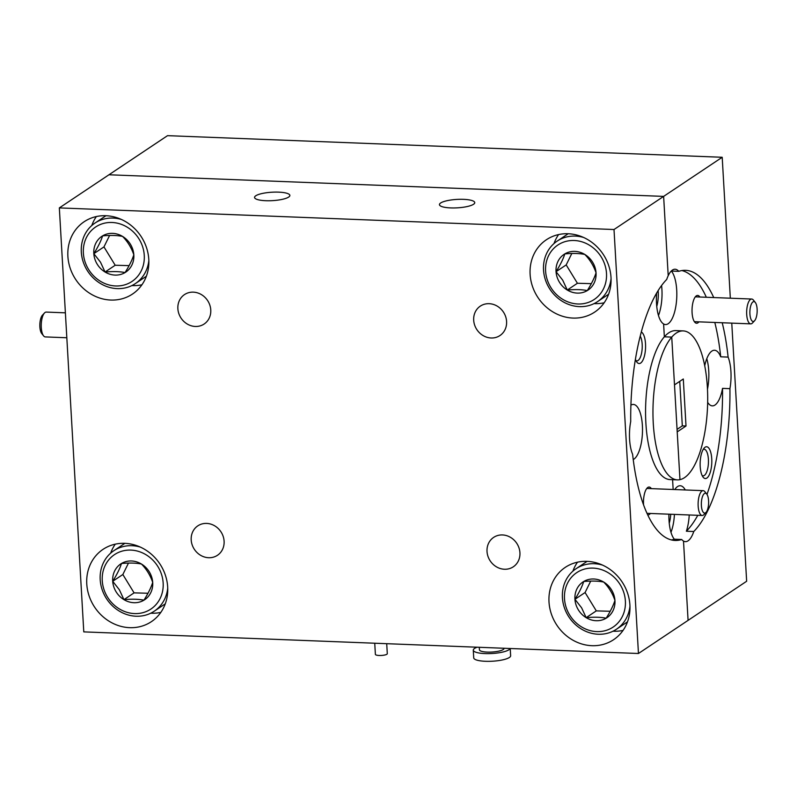 <?xml version="1.0" encoding="UTF-8"?>
<svg xmlns="http://www.w3.org/2000/svg" width="797" height="797" viewBox="0 0 797 797"><rect width="100%" height="100%" fill="white"/><g stroke="black" fill="none" stroke-linecap="round" stroke-linejoin="round"><path stroke-width="1.2" d="M754.082 321.171A9.943 3.626 92.2 0 0 754.59 320.733A9.943 3.626 92.2 0 0 757.15 311.677A9.943 3.626 92.2 0 0 755.297 302.462A9.943 3.626 92.2 0 0 752.966 301.904A9.943 3.626 92.2 0 0 749.917 313.948A9.943 3.626 92.2 0 0 754.082 321.171M754.59 320.733L752.547 322.934A12.423 4.543 -87.8 0 1 751.91 323.492A12.423 4.543 -87.8 0 1 750.724 323.861A12.423 4.543 -87.8 0 1 746.65 312.882A12.423 4.543 -87.8 0 1 750.515 299.403A12.423 4.543 -87.8 0 1 751.691 299.034A12.423 4.543 -87.8 0 1 753.434 300.1L755.297 302.462M65.384 312.832L46.276 312.085A12.423 4.543 92.2 0 0 45.09 312.454A12.423 4.543 92.2 0 0 44.453 313.012A12.423 4.543 92.2 0 0 41.255 324.329A12.423 4.543 92.2 0 0 43.566 335.846A12.423 4.543 92.2 0 0 45.309 336.912L66.818 337.759M43.566 335.846L41.703 333.495A9.943 3.626 -87.8 0 1 39.85 324.269A9.943 3.626 -87.8 0 1 42.41 315.223L44.453 313.012M705.534 512.79A9.943 3.626 92.2 0 0 706.052 512.351A9.943 3.626 92.2 0 0 708.613 503.296A9.943 3.626 92.2 0 0 706.76 494.08A9.943 3.626 92.2 0 0 704.428 493.522A9.943 3.626 92.2 0 0 701.38 505.567A9.943 3.626 92.2 0 0 705.534 512.79M706.052 512.351L704.01 514.553A12.423 4.543 -87.8 0 1 703.362 515.111A12.423 4.543 -87.8 0 1 702.187 515.48A12.423 4.543 -87.8 0 1 698.112 504.491A12.423 4.543 -87.8 0 1 701.978 491.022A12.423 4.543 -87.8 0 1 703.153 490.653A12.423 4.543 -87.8 0 1 704.897 491.719L706.76 494.08M386.714 643.687L387.292 653.689A5.968 1.425 176.7 0 1 386.884 654.247A5.968 1.425 176.7 0 1 380.279 655.493A5.968 1.425 176.7 0 1 375.387 654.377L374.739 643.219M510.12 648.499A18.49 4.413 176.7 0 1 508.934 649.774A18.49 4.413 176.7 0 1 488.451 653.63A18.49 4.413 176.7 0 1 473.279 650.173A18.49 4.413 176.7 0 1 474.544 648.439A18.49 4.413 176.7 0 1 477.104 647.214M510.219 648.499L510.638 655.752A18.49 4.413 176.7 0 1 509.373 657.485A18.49 4.413 176.7 0 1 488.89 661.341A18.49 4.413 176.7 0 1 473.727 657.884L473.279 650.173M504.033 648.26L504.043 648.399A12.324 2.939 176.7 0 1 503.196 649.555A12.324 2.939 176.7 0 1 489.547 652.125A12.324 2.939 176.7 0 1 479.435 649.814L479.286 647.294M705.076 447.227A15.9 5.808 92.2 0 0 704.259 447.944A15.9 5.808 92.2 0 0 700.164 462.419A15.9 5.808 92.2 0 0 703.123 477.174A15.9 5.808 92.2 0 0 706.859 478.061A15.9 5.808 92.2 0 0 711.741 458.793A15.9 5.808 92.2 0 0 705.076 447.227M702.167 475.6A13.32 4.862 92.2 0 0 703.044 475.859A13.32 4.862 92.2 0 0 704.309 475.46A13.32 4.862 92.2 0 0 708.453 461.025A13.32 4.862 92.2 0 0 704.08 449.249A13.32 4.862 92.2 0 0 703.183 449.438M699.905 297.022A13.918 5.081 92.2 0 0 696.349 295.856A13.918 5.081 92.2 0 0 695.632 296.474A13.918 5.081 92.2 0 0 692.055 309.146A13.918 5.081 92.2 0 0 694.635 322.048A13.918 5.081 92.2 0 0 697.903 322.835A13.918 5.081 92.2 0 0 698.929 321.849M713.733 297.56A135.161 49.384 92.2 0 0 685.589 270.322A135.161 49.384 92.2 0 0 678.765 271.339A27.825 10.172 92.2 0 0 675.089 269.227A27.825 10.172 92.2 0 0 672.449 270.053A27.825 10.172 92.2 0 0 668.205 275.692A27.825 10.172 92.2 0 0 666.72 279.448A135.161 49.384 92.2 0 0 630.716 421.483A27.825 10.172 92.2 0 0 632.609 454.29A135.161 49.384 92.2 0 0 675.059 540.456A135.161 49.384 92.2 0 0 681.714 539.499L674.322 539.21A135.161 49.384 92.2 0 1 671.383 539.928M678.765 271.339L671.373 271.05A27.825 10.172 92.2 0 1 676.683 298.805A27.825 10.172 92.2 0 1 668.165 323.731A27.825 10.172 92.2 0 1 665.525 324.558A27.825 10.172 92.2 0 1 663.612 323.971L664.349 336.812L671.741 337.101L674.501 384.861L683.298 378.993L686.008 426.016L677.211 431.884L679.961 479.655A74.539 27.237 92.2 0 0 684.493 477.662A74.539 27.237 92.2 0 0 707.686 396.816A74.539 27.237 92.2 0 0 683.228 330.904A74.539 27.237 92.2 0 0 676.165 333.126A74.539 27.237 92.2 0 0 671.741 337.101A74.539 27.237 92.2 0 0 653.112 420.069A74.539 27.237 92.2 0 0 677.42 479.874A74.539 27.237 92.2 0 0 679.961 479.655L671.741 337.101L664.349 336.812A74.539 27.237 92.2 0 0 645.719 419.78A74.539 27.237 92.2 0 0 670.028 479.585L677.42 479.874M658.471 315.522A27.825 10.172 92.2 0 0 661.58 285.545M685.29 489.956A27.825 10.172 92.2 0 0 680.19 485.742A27.825 10.172 92.2 0 0 677.56 486.568A27.825 10.172 92.2 0 0 674.78 489.547M681.714 539.499A27.825 10.172 92.2 0 0 683.507 541.063A27.825 10.172 92.2 0 0 685.42 541.651A27.825 10.172 92.2 0 0 688.06 540.824A27.825 10.172 92.2 0 0 693.769 531.509L686.366 531.22A27.825 10.172 92.2 0 0 689.226 514.972M670.974 532.326A27.825 10.172 92.2 0 0 674.431 514.404M693.769 531.509A135.161 49.384 92.2 0 0 729.932 388.657A27.825 10.172 92.2 0 0 728.109 357.096L720.717 356.807A27.825 10.172 92.2 0 0 714.52 350.252A27.825 10.172 92.2 0 0 711.88 351.078A27.825 10.172 92.2 0 0 704.737 365.713M707.656 402.355A27.825 10.172 92.2 0 0 712.349 405.862A27.825 10.172 92.2 0 0 714.989 405.035A27.825 10.172 92.2 0 0 722.53 388.368L729.932 388.657M683.228 330.904L675.836 330.616A74.539 27.237 92.2 0 0 668.763 332.837A74.539 27.237 92.2 0 0 664.349 336.812L663.612 323.971A27.825 10.172 92.2 0 1 656.648 293.117M670.725 514.254A17.693 6.466 -87.8 0 1 669.241 523.221M658.143 290.616A17.693 6.466 -87.8 0 1 656.748 306.417M720.717 356.807A135.161 49.384 92.2 0 0 714.809 322.466M706.331 297.271A135.161 49.384 92.2 0 0 681.883 270.562M728.109 357.096A135.161 49.384 92.2 0 0 722.212 322.755M59.337 207.907L108.96 174.772L663.632 196.391L108.96 174.772L167.529 135.659L722.202 157.278L663.632 196.391L668.205 275.692L663.632 196.391L614.009 229.526L638.457 653.5L83.785 631.882L59.337 207.907L614.009 229.526M731.766 323.124L746.65 581.252L688.08 620.365L683.507 541.063L688.08 620.365L638.457 653.5M722.202 157.278L730.331 298.208M672.588 479.684L673.156 489.488L672.588 479.684M677.061 429.374L682.312 425.867L686.008 426.016M682.312 425.867L679.751 381.365M686.366 531.22A135.161 49.384 92.2 0 0 697.783 515.31M706.989 494.399A135.161 49.384 92.2 0 0 722.53 388.368M707.477 389.195A27.825 10.172 92.2 0 0 706.78 358.71M550.777 287.388A32.737 29.459 -123.7 0 0 593.137 300.16A32.737 29.459 -123.7 0 0 601.317 257.092A32.737 29.459 -123.7 0 0 558.956 244.33A32.737 29.459 -123.7 0 0 550.777 287.388M611.06 278.542A36.373 32.727 56.3 0 1 597.561 301.615A36.373 32.727 56.3 0 1 549.282 288.195A36.373 32.727 56.3 0 1 557.163 241.112A36.373 32.727 56.3 0 1 583.653 237.486M559.434 282.198A21.519 19.357 -123.7 0 0 567.275 290.038A21.519 19.357 -123.7 0 0 587.279 290.586A21.519 19.357 -123.7 0 0 596.046 272.793A21.519 19.357 -123.7 0 0 584.809 254.442A21.519 19.357 -123.7 0 0 564.814 253.894A21.519 19.357 -123.7 0 0 556.047 271.687A21.519 19.357 -123.7 0 0 559.434 282.198M562.702 280.165L567.275 290.038C575.245 289.311 581.92 289.5 587.279 290.586C591.533 283.802 594.462 277.864 596.046 272.793C593.665 265.76 589.919 259.653 584.809 254.442C579.568 253.356 572.894 253.167 564.814 253.894C563.28 258.866 560.351 264.803 556.047 271.687L562.702 280.165M569.666 615.005A32.737 29.459 -123.7 0 0 612.026 627.777A32.737 29.459 -123.7 0 0 620.205 584.709A32.737 29.459 -123.7 0 0 577.845 571.937A32.737 29.459 -123.7 0 0 569.666 615.005M629.959 606.158A36.373 32.727 56.3 0 1 616.45 629.231A36.373 32.727 56.3 0 1 568.171 615.812A36.373 32.727 56.3 0 1 576.052 568.729A36.373 32.727 56.3 0 1 602.542 565.103M578.323 609.815A21.519 19.357 -123.7 0 0 586.164 617.655A21.519 19.357 -123.7 0 0 606.168 618.203A21.519 19.357 -123.7 0 0 614.935 600.41A21.519 19.357 -123.7 0 0 603.698 582.059A21.519 19.357 -123.7 0 0 583.703 581.511A21.519 19.357 -123.7 0 0 574.936 599.304A21.519 19.357 -123.7 0 0 578.323 609.815M581.601 607.782L586.164 617.655C594.144 616.928 600.808 617.117 606.168 618.203C610.422 611.419 613.351 605.481 614.935 600.41C612.554 593.376 608.808 587.269 603.698 582.059C598.457 580.973 591.792 580.784 583.703 581.511C582.169 586.482 579.24 592.41 574.936 599.304L581.601 607.782M88.547 269.376A32.737 29.459 -123.7 0 0 130.907 282.138A32.737 29.459 -123.7 0 0 139.086 239.07A32.737 29.459 -123.7 0 0 96.726 226.308A32.737 29.459 -123.7 0 0 88.547 269.376M148.84 260.519A36.373 32.727 56.3 0 1 135.341 283.593A36.373 32.727 56.3 0 1 87.062 270.173A36.373 32.727 56.3 0 1 94.943 223.09A36.373 32.727 56.3 0 1 121.423 219.464M97.204 264.186A21.519 19.357 -123.7 0 0 105.055 272.026A21.519 19.357 -123.7 0 0 125.049 272.574A21.519 19.357 -123.7 0 0 133.816 254.771A21.519 19.357 -123.7 0 0 122.589 236.43A21.519 19.357 -123.7 0 0 102.584 235.872A21.519 19.357 -123.7 0 0 93.817 253.675A21.519 19.357 -123.7 0 0 97.204 264.186M100.482 262.153L105.055 272.026C113.025 271.299 119.689 271.478 125.049 272.574C129.313 265.78 132.232 259.852 133.816 254.771C131.435 247.747 127.689 241.63 122.589 236.43C117.338 235.334 110.673 235.155 102.584 235.872C101.05 240.843 98.131 246.781 93.817 253.675L100.482 262.153M635.418 359.357A15.9 5.808 92.2 0 0 636.903 362.177A15.9 5.808 92.2 0 0 640.639 363.073A15.9 5.808 92.2 0 0 645.58 347.133A15.9 5.808 92.2 0 0 641.316 332.02M635.946 360.613A13.32 4.862 92.2 0 0 636.833 360.872A13.32 4.862 92.2 0 0 638.088 360.473A13.32 4.862 92.2 0 0 642.093 349.514A13.32 4.862 92.2 0 0 640.24 336.145M651.358 488.631A13.918 5.081 92.2 0 0 647.812 487.465A13.918 5.081 92.2 0 0 647.094 488.093A13.918 5.081 92.2 0 0 643.587 504.999M647.652 514.802A13.918 5.081 92.2 0 0 649.366 514.454A13.918 5.081 92.2 0 0 650.392 513.457M633.226 459.58A27.825 10.172 92.2 0 0 633.844 459.221A27.825 10.172 92.2 0 0 642.502 429.045A27.825 10.172 92.2 0 0 633.366 404.438A27.825 10.172 92.2 0 0 630.915 405.145M255.757 195.783A17.693 4.224 -3.3 0 0 254.552 197.447A17.693 4.224 -3.3 0 0 269.067 200.754A17.693 4.224 -3.3 0 0 288.663 197.068A17.693 4.224 -3.3 0 0 289.869 195.404A17.693 4.224 -3.3 0 0 275.363 192.097A17.693 4.224 -3.3 0 0 255.757 195.783M440.651 202.986A17.693 4.224 -3.3 0 0 439.446 204.65A17.693 4.224 -3.3 0 0 453.951 207.957A17.693 4.224 -3.3 0 0 473.557 204.271A17.693 4.224 -3.3 0 0 474.763 202.617A17.693 4.224 -3.3 0 0 460.248 199.3A17.693 4.224 -3.3 0 0 440.651 202.986M195.305 326.461A17.693 15.92 -123.7 0 0 204.142 324.02A17.693 15.92 -123.7 0 0 209.8 305.032A17.693 15.92 -123.7 0 0 193.322 292.15A17.693 15.92 -123.7 0 0 184.496 294.591A17.693 15.92 -123.7 0 0 178.827 313.58A17.693 15.92 -123.7 0 0 195.305 326.461M504.461 569.247A17.693 15.92 -123.7 0 0 513.298 566.806A17.693 15.92 -123.7 0 0 518.967 547.818A17.693 15.92 -123.7 0 0 502.489 534.946A17.693 15.92 -123.7 0 0 493.652 537.387A17.693 15.92 -123.7 0 0 487.983 556.376A17.693 15.92 -123.7 0 0 504.461 569.247M491.131 337.988A17.693 15.92 -123.7 0 0 499.958 335.547A17.693 15.92 -123.7 0 0 505.627 316.558A17.693 15.92 -123.7 0 0 489.149 303.687A17.693 15.92 -123.7 0 0 480.312 306.128A17.693 15.92 -123.7 0 0 474.653 325.116A17.693 15.92 -123.7 0 0 491.131 337.988M208.635 557.721A17.693 15.92 -123.7 0 0 217.471 555.28A17.693 15.92 -123.7 0 0 223.14 536.291A17.693 15.92 -123.7 0 0 206.662 523.41A17.693 15.92 -123.7 0 0 197.825 525.851A17.693 15.92 -123.7 0 0 192.157 544.839A17.693 15.92 -123.7 0 0 208.635 557.721M110.763 300.051A43.496 39.133 -123.7 0 0 132.491 294.053A43.496 39.133 -123.7 0 0 146.419 247.369A43.496 39.133 -123.7 0 0 105.901 215.718A43.496 39.133 -123.7 0 0 84.183 221.715A43.496 39.133 -123.7 0 0 70.256 268.4A43.496 39.133 -123.7 0 0 110.763 300.051M131.884 285.575A43.496 39.133 -123.7 0 0 132.402 285.605A43.496 39.133 -123.7 0 0 141.936 284.768M591.882 645.69A43.496 39.133 -123.7 0 0 613.6 639.692A43.496 39.133 -123.7 0 0 627.538 593.008A43.496 39.133 -123.7 0 0 587.02 561.357A43.496 39.133 -123.7 0 0 565.302 567.344A43.496 39.133 -123.7 0 0 551.375 614.029A43.496 39.133 -123.7 0 0 591.882 645.69M613.003 631.214A43.496 39.133 -123.7 0 0 613.521 631.234A43.496 39.133 -123.7 0 0 623.045 630.407M572.993 318.073A43.496 39.133 -123.7 0 0 594.711 312.075A43.496 39.133 -123.7 0 0 608.639 265.391A43.496 39.133 -123.7 0 0 568.131 233.74A43.496 39.133 -123.7 0 0 546.413 239.738A43.496 39.133 -123.7 0 0 532.486 286.412A43.496 39.133 -123.7 0 0 572.993 318.073M594.104 303.597A43.496 39.133 -123.7 0 0 594.632 303.617A43.496 39.133 -123.7 0 0 604.156 302.79M129.662 627.667A43.496 39.133 -123.7 0 0 151.38 621.67A43.496 39.133 -123.7 0 0 165.308 574.986A43.496 39.133 -123.7 0 0 124.79 543.335A43.496 39.133 -123.7 0 0 103.072 549.332A43.496 39.133 -123.7 0 0 89.144 596.017A43.496 39.133 -123.7 0 0 129.662 627.667M150.772 613.192A43.496 39.133 -123.7 0 0 151.3 613.222A43.496 39.133 -123.7 0 0 160.825 612.385M107.436 596.993A32.737 29.459 -123.7 0 0 149.796 609.755A32.737 29.459 -123.7 0 0 157.975 566.687A32.737 29.459 -123.7 0 0 115.615 553.925A32.737 29.459 -123.7 0 0 107.436 596.993M167.729 588.136A36.373 32.727 56.3 0 1 154.229 611.209A36.373 32.727 56.3 0 1 105.951 597.79A36.373 32.727 56.3 0 1 113.832 550.707A36.373 32.727 56.3 0 1 140.312 547.081M116.103 591.802A21.519 19.357 -123.7 0 0 123.943 599.643A21.519 19.357 -123.7 0 0 143.938 600.191A21.519 19.357 -123.7 0 0 152.705 582.388A21.519 19.357 -123.7 0 0 141.477 564.047A21.519 19.357 -123.7 0 0 121.473 563.489A21.519 19.357 -123.7 0 0 112.706 581.292A21.519 19.357 -123.7 0 0 116.103 591.802M119.371 589.77L123.943 599.643C131.913 598.916 138.578 599.095 143.938 600.191C148.202 593.396 151.121 587.469 152.705 582.388C150.324 575.364 146.578 569.247 141.477 564.047C136.227 562.951 129.562 562.772 121.473 563.489C119.939 568.46 117.02 574.398 112.706 581.292L119.371 589.77M128.486 563.071L122.848 574.517L134.085 592.868L147.993 593.247M122.848 574.517L112.706 581.292M134.085 592.868L123.943 599.643M115.266 544.162A43.496 39.133 -123.7 0 0 110.673 553.138M558.607 234.567A43.496 39.133 -123.7 0 0 554.005 243.543M577.496 562.184A43.496 39.133 -123.7 0 0 572.894 571.16M96.377 216.545A43.496 39.133 -123.7 0 0 91.785 225.521M668.922 514.185A27.825 10.172 92.2 0 0 674.322 539.21M109.597 235.464L103.959 246.901L115.196 265.252L129.104 265.63M103.959 246.901L93.817 253.675M115.196 265.252L105.055 272.026M590.716 581.093L585.078 592.54L596.305 610.881L610.223 611.269M585.078 592.54L574.936 599.304M596.305 610.881L586.164 617.655M571.828 253.476L566.189 264.923L577.417 283.264L591.334 283.652M566.189 264.923L556.047 271.687M577.417 283.264L567.275 290.038M751.691 299.034L695.422 296.843M750.724 323.861L694.356 321.669M703.153 490.653L646.885 488.461M702.187 515.48L646.975 513.328M597.561 301.615L608.599 294.242M616.45 629.231L627.488 621.859M135.341 283.593L146.379 276.22M154.229 611.209L165.268 603.837M113.832 550.707L124.87 543.335M94.943 223.09L105.971 215.718M576.052 568.729L587.09 561.357M557.163 241.112L568.201 233.74"/></g></svg>

